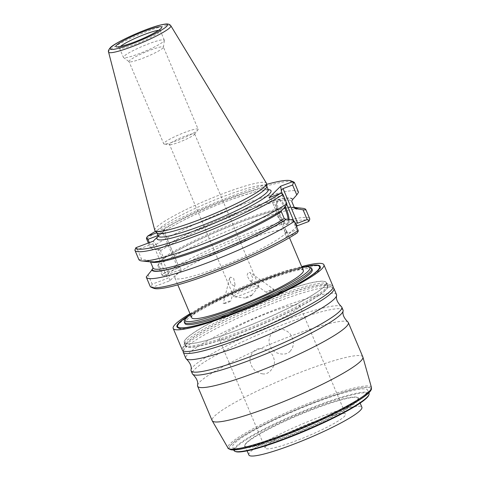 <?xml version="1.0" encoding="UTF-8"?>
<svg xmlns="http://www.w3.org/2000/svg" width="480" height="480" viewBox="0 0 480 480"><rect width="100%" height="100%" fill="white"/><g stroke="black" fill="none" stroke-linecap="round" stroke-linejoin="round"><path stroke-width="0.36" stroke-dasharray="2.4 1.8" d="M153.834 288.318A84.732 10.746 157.1 0 1 152.622 287.238L169.866 280.764L181.554 269.256L164.31 275.73A84.732 10.746 157.1 0 1 250.464 234.9A84.732 10.746 157.1 0 1 308.796 221.472M297.114 232.98L285.708 237.264L296.55 226.584M176.622 274.668A60.6 7.686 157.1 0 1 236.346 243.732A60.6 7.686 157.1 0 1 286.536 230.772A60.6 7.686 157.1 0 1 284.796 234.042A60.6 7.686 157.1 0 1 225.072 264.978A60.6 7.686 157.1 0 1 174.888 277.938A60.6 7.686 157.1 0 1 176.622 274.668M169.866 280.764L169.116 275.154C169.302 276.57 168.762 277.644 167.502 278.376L152.13 284.148L151.254 286.536L150.102 286.146A86.64 10.986 -22.9 0 0 150.162 286.326M152.622 287.238L151.254 286.536M268.212 189.666A61.896 7.848 -22.9 0 0 214.854 205.944A61.896 7.848 -22.9 0 0 160.356 234.126L164.844 229.704L165.594 235.314L178.512 265.896L181.554 269.256M160.356 234.126L158.214 236.226M135.33 248.838L137.526 249.582L152.904 243.81L156.198 244.566L153.162 241.212M157.95 235.566L163.314 233.55L165.402 234.594L165.594 235.314M163.314 233.55L177.918 268.122C179.076 267.486 179.274 266.748 178.512 265.896L165.402 234.594M149.34 242.646L152.118 249.216L150.414 247.902L148.35 243.018M294.258 207.384L294.264 207.384A78.774 9.99 -22.9 0 0 294.258 207.384A78.774 9.99 -22.9 0 0 234 224.586A78.774 9.99 -22.9 0 0 162.138 259.506L162.684 259.302L163.428 257.58L160.536 250.728L158.736 249.954L152.118 249.216M294.408 207.72A78.186 9.912 157.1 0 0 235.302 224.154A78.186 9.912 157.1 0 0 162.684 259.302L162.954 259.164C181.698 246.522 228.114 225.51 260.376 215.088C276.432 209.892 287.178 207.426 292.614 207.69C295.512 208.068 294.174 208.188 294.606 208.188M162.138 259.506L158.418 264.126L162.54 273.894L162.462 275.496L161.73 274.692A86.64 10.986 -22.9 0 1 249.516 232.968A86.64 10.986 -22.9 0 1 309.786 218.898M177.918 268.122L162.54 273.894M164.31 275.73L162.462 275.496M294.99 222.894L293.718 220.89M295.152 223.278L294.354 222.396M292.65 220.068L296.778 229.83L287.238 233.412L285.156 232.374L284.958 231.648L285.708 237.264M269.004 197.712L272.04 201.066C271.284 200.22 271.482 199.476 272.64 198.846L282.174 195.264L282.252 193.662M289.086 219.51A12.984 3.918 -110.6 0 1 288.276 223.752A12.984 3.918 -110.6 0 1 287.832 224.046A12.984 3.918 -110.6 0 1 279.912 214.074A12.984 3.918 -110.6 0 1 278.25 200.022A12.984 3.918 -110.6 0 1 278.7 199.734A12.984 3.918 -110.6 0 1 285.216 206.568M164.844 229.704L156.75 232.746M266.622 184.386A84.732 10.746 -22.9 0 0 155.508 231.318M148.002 274.386L152.13 284.148M153.018 267.834L153.066 267.972A76.824 9.744 -22.9 0 1 153.018 267.834L150.12 260.982L148.326 260.214A78.186 9.912 -22.9 0 0 202.182 247.92A78.186 9.912 -22.9 0 0 282.084 209.982L281.814 210.12C263.064 222.762 216.654 243.774 184.386 254.196C168.33 259.392 157.59 261.858 152.154 261.588C149.256 261.216 150.594 261.096 150.162 261.096L150.168 261.108A76.824 9.744 157.1 0 1 150.12 260.982M137.526 249.582L141.702 259.47L148.326 260.214M134.868 250.086L138.786 259.356A86.64 10.986 -22.9 0 0 138.846 259.536M141.702 259.47L138.786 259.356M285.156 232.374L271.722 200.58L284.958 231.648M296.778 229.83L298.176 231.366M281.382 210.588L281.814 210.12M282.63 209.778L282.084 209.982M282.174 195.264L286.35 205.158M146.238 277.002L150.102 286.146M151.08 261.948A76.824 9.744 157.1 0 1 150.168 261.108L150.504 261.9A78.774 9.99 157.1 0 1 147.78 260.418M266.796 186.456A59.712 7.572 -22.9 0 0 266.718 186.15A59.712 7.572 -22.9 0 0 217.266 198.918A59.712 7.572 -22.9 0 0 158.418 229.398A59.712 7.572 157.1 0 0 156.708 232.62L156.768 232.764M154.794 230.34A60.6 7.686 157.1 0 1 156.576 227.202A60.6 7.686 -22.9 0 1 215.778 196.476A60.6 7.686 -22.9 0 1 266.418 183.186M169.956 144.696A13.632 1.728 -22.9 0 0 182.19 140.988A13.632 1.728 -22.9 0 0 194.22 134.604A13.632 1.728 -22.9 0 0 194.448 134.352A13.632 1.728 -22.9 0 0 194.616 133.866A13.632 1.728 -22.9 0 0 183.324 136.782A13.632 1.728 -22.9 0 0 169.884 143.742A13.632 1.728 -22.9 0 0 169.494 144.474A13.632 1.728 -22.9 0 0 169.956 144.696L164.358 144.078A18.678 2.37 157.1 0 0 181.116 139.002A18.678 2.37 157.1 0 0 197.604 130.248A18.678 2.37 -22.9 0 0 197.91 129.906A18.678 2.37 -22.9 0 0 198.138 129.24L163.422 47.058A18.678 2.37 -22.9 0 1 163.44 47.238A18.678 2.37 -22.9 0 1 162.888 48.066A18.678 2.37 157.1 0 1 145.11 57.348A18.678 2.37 157.1 0 1 129.126 61.734L123.558 57.564A22.194 2.814 157.1 0 0 142.554 52.35A22.194 2.814 157.1 0 0 163.674 41.322A22.194 2.814 -22.9 0 0 164.334 40.338A22.194 2.814 -22.9 0 0 164.31 40.122A22.194 2.814 -22.9 0 0 145.926 44.868A22.194 2.814 -22.9 0 0 124.056 56.202A22.194 2.814 157.1 0 0 123.42 57.396L119.442 47.982A22.194 2.814 157.1 0 1 120.078 46.782A22.194 2.814 157.1 0 1 120.426 46.458M129.126 61.734A18.678 2.37 157.1 0 1 129.012 61.596A18.678 2.37 157.1 0 1 129.546 60.588A18.678 2.37 -22.9 0 1 147.954 51.054A18.678 2.37 -22.9 0 1 163.422 47.058M198.138 129.24A18.678 2.37 -22.9 0 0 182.67 133.236A18.678 2.37 -22.9 0 0 164.262 142.77A18.678 2.37 157.1 0 0 163.728 143.778L129.012 61.596M164.358 144.078A18.678 2.37 157.1 0 1 163.728 143.778M258.858 285.954A13.632 1.728 157.1 0 0 247.566 288.87A13.632 1.728 157.1 0 0 234.132 295.83A13.632 1.728 -22.9 0 0 233.742 296.568A13.632 1.728 -22.9 0 0 234.204 296.79A13.632 1.728 -22.9 0 0 246.432 293.082A13.632 1.728 -22.9 0 0 258.468 286.692A13.632 1.728 157.1 0 0 258.696 286.44A13.632 1.728 157.1 0 0 258.858 285.954L194.616 133.866M251.994 281.166L249.816 280.716L246.96 275.562L248.274 272.358L250.044 272.52L252.618 277.524L251.994 281.166M230.376 277.14L229.512 278.382L231 283.974L234.096 285.948L235.032 284.442L233.658 278.292L230.376 277.14M251.712 295.398A3.54 0.45 -22.9 0 0 251.772 295.332A3.54 0.45 -22.9 0 0 249.24 295.824A3.54 0.45 -22.9 0 0 245.388 297.774A3.54 0.45 -22.9 0 0 245.406 298.02A3.54 0.45 -22.9 0 0 248.586 297.06A3.54 0.45 -22.9 0 0 251.712 295.398M230.244 301.482L225.81 303.294L223.224 303.714L228.342 301.35L230.934 300.936L230.244 301.482M273.186 289.998C276.204 288.342 269.532 290.13 266.856 291.69L266.196 292.314L273.186 289.998L273.846 289.38L250.044 272.52M298.464 192.108A86.64 10.986 -22.9 0 0 238.2 206.172A86.64 10.986 -22.9 0 0 150.414 247.902M158.19 250.164A78.774 9.99 157.1 0 1 238.776 211.884A78.774 9.99 157.1 0 1 293.04 199.524M158.418 264.126L157.866 265.548A86.64 10.986 157.1 0 1 236.898 227.196A86.64 10.986 157.1 0 1 302.994 208.344M157.866 265.548L161.73 274.692M146.496 238.632A86.64 10.986 157.1 0 1 229.278 198.81A86.64 10.986 157.1 0 1 293.346 181.818M276.504 202.824A12.984 3.918 69.4 0 0 284.142 223.158L275.646 214.752L276.504 202.824A12.984 3.918 69.4 0 1 277.32 200.37A12.984 3.918 -110.6 0 1 277.77 200.082A12.984 3.918 -110.6 0 1 284.532 207.42M288.114 219.36A12.984 3.918 -110.6 0 1 287.346 224.1A12.984 3.918 69.4 0 1 286.902 224.394A12.984 3.918 69.4 0 1 284.142 223.158M191.676 317.676A60.6 7.686 157.1 0 1 193.41 314.406A60.6 7.686 157.1 0 1 253.134 283.47A60.6 7.686 157.1 0 1 303.318 270.516M190.176 314.136A67.758 8.592 157.1 0 1 244.152 286.182A67.758 8.592 157.1 0 1 301.824 266.97M310.734 267.63A69.12 8.766 157.1 0 0 250.374 284.868A69.12 8.766 157.1 0 0 186.33 318.504A69.12 8.766 -22.9 0 0 184.44 320.982M184.878 323.484A69.12 8.766 157.1 0 1 186.858 319.752A69.12 8.766 157.1 0 1 254.976 284.466A69.12 8.766 157.1 0 1 312.222 269.688M187.05 316.77A77.01 9.762 157.1 0 1 305.898 266.574M298.278 283.668A77.01 9.762 157.1 0 1 204.624 323.232M177.654 326.658A77.01 9.762 157.1 0 1 177.75 325.266A77.01 9.762 157.1 0 1 179.862 322.506A77.01 9.762 157.1 0 1 251.214 285.03A77.01 9.762 157.1 0 1 318.468 265.824A77.01 9.762 157.1 0 1 319.536 266.73M320.232 266.748A77.706 9.852 157.1 0 1 320.448 267.096A77.706 9.852 157.1 0 1 318.222 271.29A77.706 9.852 157.1 0 1 241.638 310.956A77.706 9.852 157.1 0 1 177.282 327.57A77.706 9.852 157.1 0 1 177.186 327.174M177.378 326.16A77.706 9.852 157.1 0 1 179.502 323.376A77.706 9.852 157.1 0 1 251.508 285.564A77.706 9.852 157.1 0 1 319.374 266.184M187.728 316.14A77.706 9.852 157.1 0 1 304.968 266.616M190.014 313.746A81.798 10.374 157.1 0 1 301.662 266.586M326.31 282.678A77.064 9.774 -22.9 0 0 263.154 298.674A77.064 9.774 -22.9 0 0 186.48 338.304A77.064 9.774 -22.9 0 0 184.368 342.636A77.064 9.774 -22.9 0 0 184.746 343.044A77.064 9.774 -22.9 0 0 250.71 324.93A77.064 9.774 -22.9 0 0 324.042 286.644A77.064 9.774 -22.9 0 0 326.334 283.236A77.064 9.774 -22.9 0 0 326.31 282.678L326.784 283.434A77.826 9.87 157.1 0 1 325.638 288.546A77.826 9.87 -22.9 0 1 244.374 330.072A77.826 9.87 -22.9 0 1 184.578 343.506A77.826 9.87 -22.9 0 1 186.708 340.716A77.826 9.87 157.1 0 1 258.822 302.844A77.826 9.87 157.1 0 1 326.784 283.434L331.92 285.468A81.798 10.374 157.1 0 0 260.49 305.874A81.798 10.374 157.1 0 0 184.692 345.678A81.798 10.374 -22.9 0 0 182.454 348.606A81.798 10.374 -22.9 0 0 182.352 350.088M331.92 285.468A81.798 10.374 157.1 0 1 333.06 286.434M324.03 286.746A77.01 9.762 157.1 0 1 250.746 325.002A77.01 9.762 157.1 0 1 184.83 343.104A77.01 9.762 157.1 0 1 184.356 342.522A77.01 9.762 157.1 0 1 186.558 338.37A77.01 9.762 157.1 0 1 262.458 299.058A77.01 9.762 157.1 0 1 326.238 282.588A77.01 9.762 157.1 0 1 326.322 283.338A77.01 9.762 157.1 0 1 324.03 286.746M325.446 290.094A77.01 9.762 157.1 0 1 249.546 329.406A77.01 9.762 157.1 0 1 185.772 345.87A77.01 9.762 157.1 0 1 185.784 344.694A77.01 9.762 157.1 0 1 187.974 341.718A77.01 9.762 157.1 0 1 259.95 303.99A77.01 9.762 157.1 0 1 326.796 285.126A77.01 9.762 157.1 0 1 327.648 285.936A77.01 9.762 157.1 0 1 325.446 290.094M183.21 350.928A81.798 10.374 157.1 0 1 183.312 350.634A81.798 10.374 157.1 0 1 185.55 347.706A81.798 10.374 157.1 0 1 261.348 307.902A81.798 10.374 157.1 0 1 332.778 287.502A81.798 10.374 157.1 0 1 333.06 287.628M336.528 294.654A81.798 10.374 157.1 0 0 268.788 312.144A81.798 10.374 157.1 0 0 188.166 353.898A81.798 10.374 -22.9 0 0 185.826 358.314M190.998 369.978A81.798 10.374 -22.9 0 1 193.428 366.354A81.798 10.374 157.1 0 1 271.272 325.716A81.798 10.374 157.1 0 1 341.286 306.492M343.056 310.098A81.798 10.374 157.1 0 0 275.31 327.588A81.798 10.374 157.1 0 0 194.694 369.348A81.798 10.374 -22.9 0 0 192.354 373.758M197.52 385.422A81.798 10.374 -22.9 0 1 199.956 381.804A81.798 10.374 157.1 0 1 277.794 341.166A81.798 10.374 157.1 0 1 347.814 321.936M362.838 356.94A81.798 10.374 157.1 0 0 295.098 374.43A81.798 10.374 157.1 0 0 214.476 416.184A81.798 10.374 -22.9 0 0 212.136 420.6M234.12 449.844A77.01 9.762 157.1 0 1 229.14 448.542A77.01 9.762 157.1 0 1 231.348 444.39A77.01 9.762 157.1 0 1 307.242 405.078A77.01 9.762 157.1 0 1 371.022 388.614A77.01 9.762 157.1 0 1 368.814 392.766M229.14 448.542L229.176 448.632A77.01 9.762 -22.9 0 1 231.384 444.48A77.01 9.762 157.1 0 1 307.278 405.168A77.01 9.762 157.1 0 1 371.058 388.698A77.01 9.762 157.1 0 1 370.926 390.174M229.176 448.632A77.01 9.762 -22.9 0 0 230.328 449.568M365.586 394.08A73.344 9.3 -22.9 0 0 367.686 390.126A73.344 9.3 -22.9 0 0 306.942 405.81A73.344 9.3 -22.9 0 0 234.654 443.25A73.344 9.3 -22.9 0 0 232.554 447.21A73.344 9.3 -22.9 0 0 293.298 431.526A73.344 9.3 -22.9 0 0 365.586 394.08M369.054 393.366A73.344 9.3 -22.9 0 0 308.31 409.05A73.344 9.3 -22.9 0 0 236.022 446.49A73.344 9.3 157.1 0 0 233.922 450.444M235.644 451.584A72.798 9.234 157.1 0 1 236.718 446.802A72.798 9.234 -22.9 0 1 312.732 407.958A72.798 9.234 -22.9 0 1 368.67 395.394M356.94 401.658A61.896 7.848 -22.9 0 0 357.852 397.59A61.896 7.848 -22.9 0 0 303.804 413.028A61.896 7.848 -22.9 0 0 246.45 443.148A61.896 7.848 157.1 0 0 244.758 445.368A61.896 7.848 157.1 0 0 292.314 434.682A61.896 7.848 157.1 0 0 356.94 401.658M246.726 442.47A61.35 7.782 157.1 0 1 303.576 412.614A61.35 7.782 157.1 0 1 357.15 397.314A61.35 7.782 157.1 0 1 358.002 398.034A61.35 7.782 157.1 0 1 356.244 401.34A61.35 7.782 157.1 0 1 295.782 432.66A61.35 7.782 157.1 0 1 244.974 445.776A61.35 7.782 157.1 0 1 245.052 444.666A61.35 7.782 157.1 0 1 246.726 442.47M248.868 454.998A61.35 7.782 -22.9 0 1 250.62 451.686A61.35 7.782 157.1 0 1 311.088 420.372A61.35 7.782 157.1 0 1 361.896 407.25M266.442 445.746A43.626 5.532 157.1 0 1 309.438 423.474A43.626 5.532 157.1 0 1 345.57 414.15A43.626 5.532 157.1 0 1 344.322 416.502A43.626 5.532 -22.9 0 1 301.326 438.774A43.626 5.532 -22.9 0 1 265.194 448.098A43.626 5.532 -22.9 0 1 266.442 445.746M219.306 339.474A43.626 5.532 -22.9 0 1 220.554 337.116A43.626 5.532 157.1 0 1 263.55 314.85A43.626 5.532 157.1 0 1 299.682 305.52A43.626 5.532 157.1 0 1 298.434 307.872A43.626 5.532 -22.9 0 1 255.438 330.144A43.626 5.532 -22.9 0 1 219.306 339.474L265.194 448.098M290.268 351.042C285.642 357.012 273.336 353.094 271.554 348.612C269.208 345.21 266.862 339.312 272.67 332.106C277.926 325.542 289.206 330.762 290.832 335.286C293.328 338.928 295.134 345.564 290.268 351.042M262.458 373.818C270.276 375.408 276.096 363.978 274.116 359.538C273.294 355.452 270.762 349.8 261.42 348.642C252.936 347.562 248.31 358.092 250.416 362.412C251.22 366.564 254.838 372.774 262.458 373.818M156.198 244.566L169.116 275.154M286.698 204.264L282.216 193.662M152.904 243.81L167.502 278.376M287.238 233.412L272.64 198.846M158.154 236.046A59.712 7.572 157.1 0 1 159.864 232.824A59.712 7.572 -22.9 0 1 218.712 202.344A59.712 7.572 -22.9 0 1 268.17 189.576M170.832 25.758A33.798 4.284 -22.9 0 0 142.59 33.174A33.798 4.284 -22.9 0 0 109.566 50.31A33.798 4.284 -22.9 0 0 108.57 52.062M158.55 30.354A22.194 2.814 157.1 0 1 160.332 30.708A22.194 2.814 157.1 0 1 159.696 31.902A22.194 2.814 157.1 0 1 137.82 43.236A22.194 2.814 157.1 0 1 119.442 47.982L118.062 46.734M292.494 199.728A78.186 9.912 -22.9 0 0 238.638 212.016A78.186 9.912 -22.9 0 0 158.736 249.954M160.536 250.728A76.824 9.744 157.1 0 1 238.362 213.756A76.824 9.744 157.1 0 1 291.702 201.324M294.6 208.176A76.824 9.744 -22.9 0 0 241.26 220.608A76.824 9.744 -22.9 0 0 163.428 257.58M326.796 285.126L326.76 285.114A77.142 9.78 157.1 0 0 259.392 304.35A77.142 9.78 157.1 0 0 187.908 341.892A77.142 9.78 -22.9 0 0 185.796 344.658A77.142 9.78 -22.9 0 0 245.07 331.344A77.142 9.78 -22.9 0 0 325.62 290.178A77.142 9.78 157.1 0 0 326.76 285.114L332.778 287.502M371.43 387.426A77.856 9.87 -22.9 0 0 307.47 403.698A77.856 9.87 -22.9 0 0 230.166 443.67A77.856 9.87 -22.9 0 0 228.006 448.014M268.542 190.038L265.944 189.876C261.378 189.864 250.476 192.852 233.244 198.84C204.564 209.094 168.546 226.38 159.45 235.11L158.226 236.634M164.31 40.122L160.332 30.708L160.398 28.848M163.44 47.238L164.334 40.338M233.742 296.568L169.494 144.474M194.448 134.352L197.91 129.906M251.772 295.332L258.696 286.44M245.406 298.02L234.204 296.79M229.512 278.382L223.224 303.708M235.032 284.442L230.934 300.936M266.196 292.314L249.816 280.716M278.7 199.734L277.77 200.082M287.832 224.046L286.902 224.394M286.536 230.772L289.458 237.69M177.75 325.266L177.522 325.818M318.468 265.824L319.026 266.046M320.136 266.346L320.448 267.096M176.964 326.826L177.282 327.57M184.368 342.636L184.578 343.506L182.454 348.606M184.356 342.522L185.772 345.87M185.784 344.694L183.312 350.634M326.238 282.588L327.648 285.936M368.844 392.868L367.686 390.126M233.712 449.946L232.554 447.21M357.15 397.314L357.852 397.59M358.002 398.034L360.144 403.11M244.974 445.776L247.116 450.852M245.052 444.666L244.758 445.368M299.682 305.52L345.57 414.15M174.888 277.938L177.81 284.856"/><path stroke-width="0.72" d="M297.114 232.98A84.732 10.746 157.1 0 1 216.18 271.824A84.732 10.746 157.1 0 1 153.834 288.318L151.362 287.34A86.64 10.986 -22.9 0 0 215.436 270.348A86.64 10.986 -22.9 0 0 298.218 230.526L298.176 231.366L297.114 232.98M296.55 226.584L297.396 225.756L308.796 221.472L309.846 219.072A86.64 10.986 -22.9 0 0 309.786 218.898L305.922 209.748A86.64 10.986 157.1 0 1 305.982 209.928L309.846 219.072M158.214 236.226L153.162 241.212L135.918 247.686A84.732 10.746 -22.9 0 0 194.25 234.258A84.732 10.746 -22.9 0 0 280.404 193.428L269.004 197.712L280.686 186.204L292.086 181.92L294.612 183.012L298.53 192.282A86.64 10.986 -22.9 0 0 298.464 192.108L294.552 182.832A86.64 10.986 157.1 0 1 294.612 183.012M157.95 235.566L147.936 239.328L149.34 242.646M294.99 222.894L297.654 223.158L307.188 219.576L309.384 220.32M297.396 225.756L295.152 223.278M282.216 193.662L281.436 191.814L280.686 186.204M285.216 206.568A12.984 3.918 -110.6 0 1 289.086 219.51M281.436 191.814C281.256 190.398 281.79 189.324 283.05 188.592L292.584 185.01L296.766 194.898L292.494 199.728L291.702 201.324A76.824 9.744 157.1 0 1 291.75 201.45L294.642 208.302L296.442 209.07L296.988 208.866A78.774 9.99 -22.9 0 0 294.264 207.384L302.994 208.344A86.64 10.986 157.1 0 1 305.922 209.748M307.188 219.576L303.06 209.814L296.988 208.866M292.584 185.01L293.46 182.622M156.75 232.746L147.6 236.178L146.538 237.792L146.496 238.632L148.35 243.018M292.086 181.92A84.732 10.746 -22.9 0 0 290.88 180.84A84.732 10.746 -22.9 0 0 266.622 184.386M155.508 231.318A84.732 10.746 -22.9 0 0 147.6 236.178M135.918 247.686L134.868 250.086A86.64 10.986 157.1 0 0 134.928 250.26L138.846 259.536A86.64 10.986 -22.9 0 0 141.774 260.94A86.64 10.986 -22.9 0 0 207.87 242.088A86.64 10.986 -22.9 0 0 286.896 203.736L286.35 205.158L282.63 209.778A78.774 9.99 157.1 0 1 210.768 244.698A78.774 9.99 157.1 0 1 150.51 261.9L141.774 260.94M151.728 269.76A78.774 9.99 -22.9 0 0 205.992 257.4A78.774 9.99 -22.9 0 0 286.578 219.12L292.65 220.068L294.348 221.382A86.64 10.986 157.1 0 1 206.568 263.106A86.64 10.986 157.1 0 1 146.298 277.176A86.64 10.986 157.1 0 1 146.238 277.002L152.274 269.556L153.018 267.834M280.404 193.428L282.252 193.662L282.984 194.466A86.64 10.986 157.1 0 1 195.198 236.196A86.64 10.986 157.1 0 1 134.928 250.26M286.578 219.12L286.032 219.324L284.232 218.556L281.34 211.704L281.382 210.588M294.348 221.382L298.218 230.526M146.298 277.176L150.162 286.326A86.64 10.986 -22.9 0 0 151.362 287.34M282.984 194.466L286.896 203.736M266.562 183.63A60.6 7.686 -22.9 0 1 264.75 186.582A60.6 7.686 157.1 0 1 206.184 217.05A60.6 7.686 157.1 0 1 155.01 230.748L156.876 232.89A59.712 7.572 157.1 0 0 207.3 219.396A59.712 7.572 157.1 0 0 265.014 189.372A59.712 7.572 -22.9 0 0 266.796 186.456L266.562 183.63A60.6 7.686 -22.9 0 0 266.418 183.186L170.832 25.758C170.1 24.714 168.99 24.126 167.502 24C167.142 23.994 166.056 23.694 160.326 25.056C145.326 28.578 113.652 43.224 110.214 47.826C108.594 49.758 108.048 51.168 108.57 52.062A33.798 4.284 -22.9 0 0 136.302 45.024A33.798 4.284 -22.9 0 0 169.902 27.654A33.798 4.284 -22.9 0 0 170.832 25.758M155.01 230.748A60.6 7.686 157.1 0 1 154.794 230.34L108.57 52.062M147.936 239.328L146.538 237.792M296.766 194.898L298.53 192.282M303.06 209.814L305.982 209.928M290.88 180.84L293.346 181.818A86.64 10.986 157.1 0 1 294.552 182.832M284.532 207.42A12.984 3.918 -110.6 0 1 288.114 219.36M289.458 237.69L303.318 270.516A60.6 7.686 157.1 0 1 301.584 273.78A60.6 7.686 157.1 0 1 241.86 304.716A60.6 7.686 157.1 0 1 191.676 317.676L177.81 284.856M190.176 314.136A67.758 8.592 157.1 0 0 187.02 316.806A67.758 8.592 -22.9 0 0 185.166 319.23A67.758 8.592 -22.9 0 0 237.228 307.536A67.758 8.592 -22.9 0 0 307.974 271.386A67.758 8.592 157.1 0 0 308.976 266.934L310.734 267.63A69.12 8.766 157.1 0 1 311.694 268.446A69.12 8.766 157.1 0 1 309.714 272.172A69.12 8.766 -22.9 0 1 241.596 307.458A69.12 8.766 -22.9 0 1 184.35 322.236L184.878 323.484A69.12 8.766 157.1 0 0 242.118 308.7A69.12 8.766 157.1 0 0 310.242 273.42A69.12 8.766 157.1 0 0 312.222 269.688L311.694 268.446M301.824 266.97A67.758 8.592 157.1 0 1 308.976 266.934M185.166 319.23L184.44 320.982A69.12 8.766 -22.9 0 0 184.35 322.236M187.05 316.77A77.01 9.762 157.1 0 0 179.814 322.398A77.01 9.762 -22.9 0 0 177.612 326.55A77.01 9.762 -22.9 0 0 241.386 310.086A77.01 9.762 -22.9 0 0 317.286 270.774A77.01 9.762 157.1 0 0 319.488 266.622L319.536 266.73A77.01 9.762 157.1 0 1 317.328 270.882A77.01 9.762 157.1 0 1 298.278 283.668M305.898 266.574A77.01 9.762 157.1 0 1 319.488 266.622M204.624 323.232A77.01 9.762 157.1 0 1 177.654 326.658L177.612 326.55M177.186 327.174A77.706 9.852 157.1 0 1 177.378 326.16L177.522 325.818M319.026 266.046L319.374 266.184A77.706 9.852 157.1 0 1 320.232 266.748M304.968 266.616A77.706 9.852 157.1 0 1 320.136 266.346A77.706 9.852 157.1 0 1 317.91 270.54A77.706 9.852 -22.9 0 1 241.32 310.206A77.706 9.852 -22.9 0 1 176.964 326.826A77.706 9.852 -22.9 0 1 179.19 322.632A77.706 9.852 157.1 0 1 187.728 316.14M190.014 313.746A81.798 10.374 157.1 0 0 175.536 324A81.798 10.374 -22.9 0 0 173.196 328.416A81.798 10.374 -22.9 0 0 240.942 310.926A81.798 10.374 -22.9 0 0 321.558 269.166A81.798 10.374 157.1 0 0 323.898 264.756L333.06 286.434A81.798 10.374 157.1 0 1 330.714 290.844A81.798 10.374 -22.9 0 1 250.098 332.598A81.798 10.374 -22.9 0 1 182.352 350.088L173.196 328.416M301.662 266.586A81.798 10.374 157.1 0 1 323.898 264.756M333.06 287.628A81.798 10.374 157.1 0 1 333.912 288.462A81.798 10.374 157.1 0 1 331.572 292.872A81.798 10.374 157.1 0 1 250.956 334.626A81.798 10.374 157.1 0 1 183.21 352.122A81.798 10.374 157.1 0 1 183.21 350.928M183.21 352.122L185.826 358.314A81.798 10.374 -22.9 0 0 186.33 358.932A81.798 10.374 -22.9 0 0 256.35 339.708A81.798 10.374 -22.9 0 0 334.188 299.064A81.798 10.374 157.1 0 0 336.624 295.446A81.798 10.374 157.1 0 0 336.528 294.654L333.912 288.462M336.624 295.446C335.772 298.794 337.332 302.472 341.286 306.492A81.798 10.374 157.1 0 1 341.79 307.11A81.798 10.374 157.1 0 1 339.45 311.526A81.798 10.374 -22.9 0 1 258.834 353.28A81.798 10.374 -22.9 0 1 191.088 370.77L192.354 373.758A81.798 10.374 -22.9 0 0 192.852 374.376A81.798 10.374 -22.9 0 0 262.872 355.152A81.798 10.374 -22.9 0 0 340.716 314.514A81.798 10.374 157.1 0 0 343.146 310.89A81.798 10.374 157.1 0 0 343.056 310.098L341.79 307.11M186.33 358.932C190.29 362.946 191.844 366.63 190.998 369.978A81.798 10.374 -22.9 0 0 191.088 370.77M343.146 310.89C342.3 314.238 343.854 317.922 347.814 321.936A81.798 10.374 157.1 0 1 348.318 322.56A81.798 10.374 157.1 0 1 345.978 326.97A81.798 10.374 -22.9 0 1 265.356 368.724A81.798 10.374 -22.9 0 1 197.616 386.214L212.136 420.6A81.798 10.374 -22.9 0 0 212.214 420.75A81.798 10.374 -22.9 0 0 280.482 402.87A81.798 10.374 -22.9 0 0 360.498 361.35A81.798 10.374 157.1 0 0 362.898 357.096A81.798 10.374 157.1 0 0 362.838 356.94L348.318 322.56M192.852 374.376C196.812 378.396 198.372 382.08 197.52 385.422A81.798 10.374 -22.9 0 0 197.616 386.214M370.926 390.174A77.01 9.762 157.1 0 1 368.856 392.856A77.01 9.762 -22.9 0 1 297.714 430.242A77.01 9.762 -22.9 0 1 230.328 449.568M371.43 387.426C371.184 389.556 372.378 388.788 368.832 392.748A77.01 9.762 157.1 0 1 368.484 393.09A77.01 9.762 157.1 0 1 303.882 427.572A77.01 9.762 157.1 0 1 234.12 449.844C231.624 450.552 227.124 448.188 228.006 448.014A77.856 9.87 -22.9 0 0 292.986 430.998A77.856 9.87 -22.9 0 0 369.15 391.482A77.856 9.87 -22.9 0 0 371.43 387.426L362.898 357.096M368.958 394.692L368.67 395.394A72.798 9.234 -22.9 0 1 366.678 398.004A72.798 9.234 157.1 0 1 299.22 433.428A72.798 9.234 157.1 0 1 235.644 451.584L234.936 451.308A73.344 9.3 157.1 0 0 298.992 433.014A73.344 9.3 157.1 0 0 366.954 397.32A73.344 9.3 -22.9 0 0 368.958 394.692A73.344 9.3 -22.9 0 0 369.054 393.366L368.844 392.868M234.936 451.308A73.344 9.3 157.1 0 1 233.922 450.444L233.712 449.946M360.144 403.11L361.896 407.25A61.35 7.782 157.1 0 1 360.138 410.562A61.35 7.782 -22.9 0 1 299.676 441.876A61.35 7.782 -22.9 0 1 248.868 454.998L247.116 450.852M293.718 220.89L286.698 204.264M297.654 223.158L283.05 188.592M268.212 189.666A61.896 7.848 -22.9 0 1 269.25 194.058A61.896 7.848 157.1 0 1 202.182 228.024A61.896 7.848 157.1 0 1 157.65 236.79M286.032 219.324A78.186 9.912 157.1 0 1 206.13 257.268A78.186 9.912 157.1 0 1 152.274 269.556M150.504 261.9L153.06 267.96A76.824 9.744 -22.9 0 0 206.4 255.528A76.824 9.744 -22.9 0 0 284.232 218.556M281.34 211.704A76.824 9.744 157.1 0 1 207.522 247.146A76.824 9.744 157.1 0 1 151.08 261.948M266.784 186.294L268.17 189.576A59.712 7.572 -22.9 0 1 266.46 192.798A59.712 7.572 157.1 0 1 207.606 223.278A59.712 7.572 157.1 0 1 158.154 236.046L158.226 236.634M166.596 26.424A31.104 3.942 -22.9 0 0 146.082 29.712A31.104 3.942 -22.9 0 0 111.072 47.274A31.104 3.942 -22.9 0 0 131.58 43.992A31.104 3.942 -22.9 0 0 166.596 26.424M161.076 28.5A24.924 3.162 157.1 0 1 133.026 42.576A24.924 3.162 157.1 0 1 116.592 45.204A24.924 3.162 157.1 0 1 144.642 31.128A24.924 3.162 157.1 0 1 161.076 28.5M120.426 46.458A22.194 2.814 157.1 0 1 138.792 36.75A22.194 2.814 157.1 0 1 158.55 30.354M294.642 208.302A76.824 9.744 -22.9 0 0 294.6 208.176L291.702 201.324M294.408 207.72A78.186 9.912 157.1 0 1 296.442 209.07M268.17 189.576L268.542 190.038M156.768 232.764L158.154 236.046M160.356 28.92L160.218 29.046C159.864 29.94 150.324 35.556 139.674 39.9C125.982 45.846 116.196 47.376 118.062 46.734L118.062 46.734M368.832 392.748L368.484 393.09M228.006 448.014L212.214 420.75"/></g></svg>
